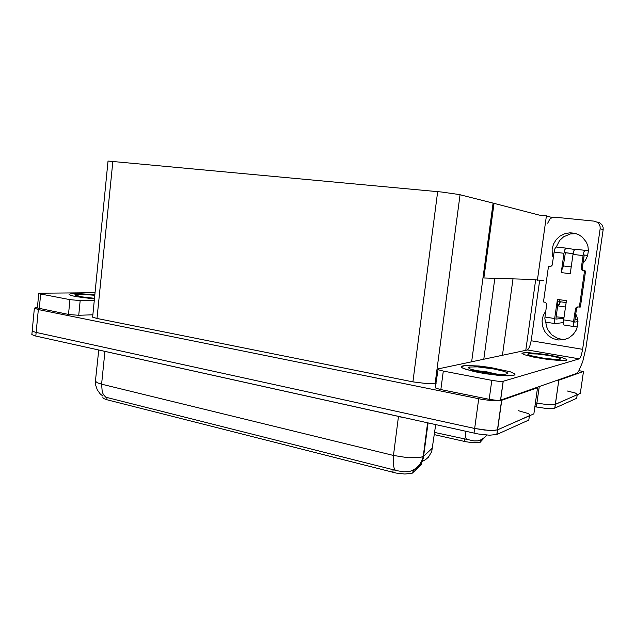 <?xml version="1.0" encoding="UTF-8"?>
<svg xmlns="http://www.w3.org/2000/svg" width="635" height="635" viewBox="0 0 635 635"><rect width="100%" height="100%" fill="white"/><g stroke="black" fill="none" stroke-linecap="round" stroke-linejoin="round"><path stroke-width="0.95" d="M566.96 390.89L575.445 393.057L577.445 394.605L555.323 404.392L546.759 404.551L535.416 402.812L546.759 404.551L554.76 404.558L580.279 393.414L583.462 371.499L558.824 380.206L556.53 380.484M484.029 438.071L480.068 442.357L473.004 442.73L465.804 441.738L434.388 434.618M518.358 410.662L527.995 413.456L529.812 414.607L529.836 415.536L497.594 429.792L494.594 430.387L488.363 430.379L474.647 428.442L36.124 332.399L32.774 331.375L32.242 330.454L32.774 331.375L36.124 332.399L474.647 428.442L484.568 430.054L493.26 430.466L497.491 429.831L533.86 413.829L537.559 387.715L500.801 400.606L492.442 400.709L482.616 399.526L38.306 309.578L34.266 308.173L37.37 307.34M483.021 277.884L483.91 278.011L494.006 203.367L459.272 194.516L441.444 191.984L108.006 161.068L92.615 317.143L97.02 318.484L412.917 381.857L427.696 383.738L436.269 383.167M421.862 461.828L421.497 464.622L412.171 473.202L404.828 474.02L396.184 473.067L106.799 399.74L103.259 398.407L102.775 397.089M434.681 432.411L474.004 440.96L477.909 440.849L480.56 439.999L484.235 437.698L486.72 435.046M577.175 394.772L576.659 398.32L554.204 408.416L546.211 408.44L534.868 406.694M98.758 350.004L95.401 381.254L97.457 382.857L101.6 384.175L102.267 391.946L103.441 394.605L105.704 397.185L397.359 470.797L403.796 471.773L409.369 471.543M529.431 415.782L528.828 420.013L496.84 434.523L489.474 435.197L477.917 433.943L35.147 335.899L31.845 334.574L32.194 330.97M94.742 294.751L77.359 293.505L71.691 293.616L69.032 294.362L70.644 295.346L75.486 296.521L94.329 298.887L75.486 296.521L70.644 295.346L69.032 294.362L71.691 293.616L77.359 293.505L94.742 294.751M68.501 314.452L69.961 299.641L80.177 300.561L78.708 315.317L69.12 314.563L37.378 307.975L38.695 293.449M94.948 292.703L38.838 293.211L40.672 294.037L39.283 308.554M556.26 246.999L559.586 240.498L563.642 236.744L570.436 233.886L576.239 233.672M553.307 257.985L552.204 253.992L552.156 248.88L553.553 243.919L556.292 239.514L560.157 236.014L564.84 233.704L569.976 232.791L574.731 233.251L578.81 234.736L582.398 237.165L586.399 242.26L587.907 246.332L588.375 250.674L587.589 255.691L585.573 260.12L582.97 263.39M513.858 375.325L514.953 374.706L514.683 373.88L510.27 371.816L490.537 367.49L469.201 365.435L462.915 365.823L461.415 366.514L461.589 367.308L463.05 368.26L465.749 369.332L479.806 372.745L497.642 375.253L507.643 375.825L513.858 375.325L503.023 375.666L485.719 373.753L474.321 371.634L463.05 368.26L461.589 367.308L461.415 366.514L465.518 365.506L479.02 366.03L490.537 367.49L510.27 371.816L514.683 373.88L514.953 374.706L513.858 375.325M496.308 373.983L478.258 371.388M566.349 360.347L566.991 359.91L566.491 359.299L562.285 357.735L545.132 354.314L527.55 352.552L521.899 353.25L523.819 354.552L533.94 357.164L557.982 360.466L566.349 360.347L561.665 360.632L548.751 359.553L533.94 357.164L523.819 354.552L521.899 353.25L524.693 352.568L545.132 354.314L562.285 357.735L566.491 359.299L566.991 359.91L566.349 360.347M489.188 399.328L491.792 380.373L498.658 381.31L503.261 381.23L500.65 400.113L496.919 400.328L490.156 399.518L440.015 389.398L435.793 388.033L435.316 387.533L438.071 369.586M565.523 339.296L561.34 339.217L557.284 338.177L551.918 334.947L547.989 330.097L546.41 326.255L545.767 322.167M557.419 305.014L559.086 304.514L559.498 301.625M596.662 221.909L599.511 222.702L601.861 224.56L603.123 227.274L603.186 229.545L600.146 228.727L600.083 226.425L598.805 223.671L597.098 222.155L594.193 221.17L554.514 217.21L551.585 217.908L549.719 219.234L547.695 223.242M575.731 313.666L577.644 318.905L577.874 324.453L576.382 329.779L573.334 334.367L569.024 337.788L563.864 339.717L558.356 339.987L553.014 338.582L548.346 335.653L544.767 331.47L542.6 326.43L542.052 321.008L543.155 315.682L545.822 310.952M600.146 228.727L582.644 349.313L581.39 355.005L579.771 358.489L579.271 358.854L527.518 349.956L438.285 368.864L437.737 369.221L438.579 369.84L443.333 371.102L440.881 389.58M500.65 400.113L576.334 373.531L578.644 371.292L582.684 361.831L585.938 347.916L603.186 229.545M527.518 349.956L529.63 347.035L531.209 340.733L582.644 349.313M565.483 307.022L558.165 305.951L559.268 304.744L560.292 301.744M573.008 254.381L573.881 250.762L574.969 249.166L585.057 250.333L583.906 251.936L583.049 255.58L573.008 254.381L570.238 273.756L561.237 272.59L563.975 253.309L554.133 252.135L555.014 248.547L556.149 246.983L566.055 248.118L564.848 249.706L563.975 253.309M563.975 266.049L562.412 267.851L561.237 272.59M563.245 266.351L565.356 252.619L573.127 253.667M573.913 326.557L564.047 325.025L563.491 323.596L563.642 319.881L573.572 321.405L573.802 326.477L577.612 326.025M555.133 323.628L545.457 322.128L544.838 318.191L544.965 317.024L554.704 318.516L557.427 299.387L557.657 305.61L555.839 319.119L563.872 318.302M554.704 318.516L554.53 321.778L555.157 323.636L563.443 322.556M573.572 321.405L575.596 308.15L577.199 306.943L580.39 307.038L585.581 271.066L583.049 270.391L582.255 268.351L584.216 255.111L587.7 255.31M574.715 322.128L576.469 308.57L577.993 306.927M574.913 319.341L577.779 319.635M554.133 252.135L552.244 265.128L550.831 266.486L548.505 266.422L550.331 266.597M548.505 266.422L543.504 301.911L545.663 302.403L546.727 304.078L544.965 317.024M579.35 307.126L584.557 270.994L582.224 270.47L581.208 268.772L583.049 255.58M556.062 316.849L563.983 317.54M573.119 253.722L565.269 252.754M587.661 255.453L584.248 255.032M559.594 299.696L558.792 301.53L566.118 302.585M94.385 298.299L81.915 296.902L74.771 294.973L76.208 294.394L80.947 294.259L94.686 295.291M81.978 296.91L94.012 298.275M87.257 297.632L85.939 297.474M528.399 353.751L537.781 353.989L548.545 355.465L557.586 357.418L560.999 359.013L556.712 359.529L543.75 358.219L531.281 355.727L528.209 354.6L527.772 354.163L528.399 353.751M469.463 367.046L477.456 366.879L494.149 368.991L504.468 371.475L507.667 372.991L507.825 373.594L504.587 374.356L498.499 374.253L482.013 372.15L469.876 368.959L468.344 367.673L469.463 367.046M474.035 370.364L486.593 371.8L496.816 374.134M485.164 372.697L483.576 372.427M498.999 375.372L485.569 372.07L471.408 370.578M466.479 439.65L465.447 436.301L465.249 431.228M483.362 438.531L487.085 435.078M398.486 416.433L102.084 350.742M403.265 417.489L398.47 416.544L393.438 455.446L408.13 457.764L420.187 457.486L423.632 456.208L432.729 447.786L432.84 446.278M395.24 470.217L394.16 468.305L393.271 464.502L393.438 455.446L101.6 384.175L104.942 351.377M422.172 461.486L425.529 459.684L428.395 457.16L431.689 451.683L435.705 424.68M415.274 469.106L420.314 464.59L423.283 458.406L428.101 422.997M488.545 373.205L486.831 372.959M409.369 471.551L412.956 470.21L417.005 467.479L420.251 463.756L422.275 459.764L423.188 456.509L427.625 422.886M102.886 396.057L100.132 393.819L97.298 389.898L95.758 385.27L95.567 381.603M535.646 280.106L525.82 350.322M579.017 370.713L583.462 371.499M494.006 203.367L539.313 215.138L546.417 215.852L552.252 217.622M483.91 278.011L530.352 279.392L543.409 280.503M546.417 215.852L537.377 280.345M493.109 203.279L471.67 361.791M536.511 387.517L537.559 387.715M69.961 299.641L40.672 294.037M78.708 315.317L92.726 314.801M94.186 300.323L80.177 300.561M557.332 304.625L559.086 304.514M491.792 380.373L443.333 371.102M539.671 280.4L531.209 340.733M579.271 358.854L503.261 381.23M566.063 248.126L574.556 249.46M557.427 299.387L566.388 300.673L563.642 319.881M574.723 322.12L577.977 321.667M584.557 270.994L585.581 271.066M585.057 250.333L588.375 250.865M513.001 278.876L502.46 355.267M539.258 386.548L536.361 406.995M558.84 380.198L554.823 408.226M494.784 278.336L483.759 359.227M480.774 441.92L481.076 439.761M464.399 441.436L464.701 439.198M38.306 309.578L35.774 336.042M478.687 398.812L474.004 433.165M501.714 400.375L496.999 434.451M112.879 161.25L97.02 318.484M437.674 191.603L412.917 381.857M460.042 194.699L435.094 383.453M413.123 472.631L413.48 469.94M392.827 472.329L393.176 469.646M106.799 399.74L107.029 397.478M575.381 308.84L576.437 308.753M583.184 270.82L584.216 270.891M581.223 268.264L582.255 268.351M558.76 380.222L554.744 408.257M480.52 442.135L480.83 439.88M34.353 308.3L32.242 330.454M501.563 400.423L496.84 434.523M412.798 472.884L413.163 470.098M500.578 400.137L503.19 381.254M552.775 256.484L553.506 256.572M575.651 308.046L576.707 307.959M556.149 246.983L565.952 248.126M574.961 249.174L584.962 250.333M571.214 266.954L563.753 266.017M75.374 295.402L74.835 294.767M528.915 354.941L528.09 353.838M470.305 369.141L468.892 367.213"/></g></svg>
